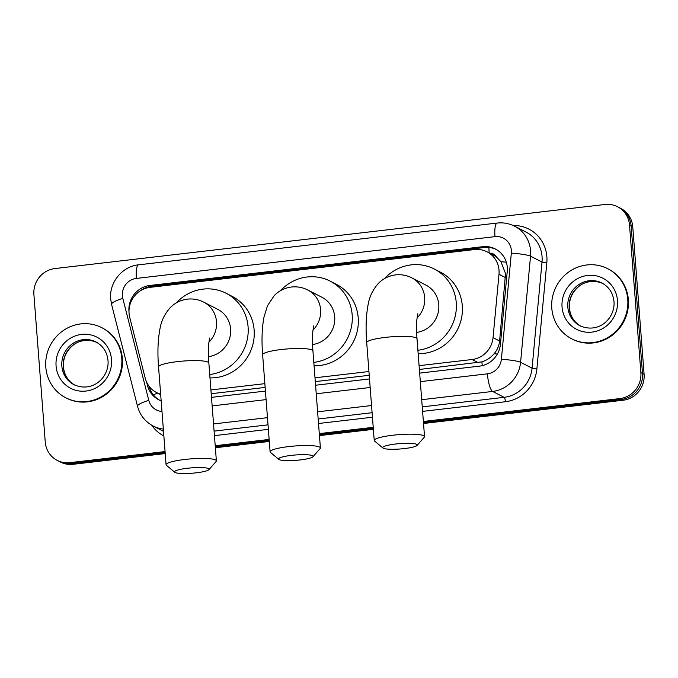 <?xml version="1.0" encoding="UTF-8"?>
<svg xmlns="http://www.w3.org/2000/svg" width="678" height="678" viewBox="0 0 678 678"><rect width="100%" height="100%" fill="white"/><g stroke="black" fill="none" stroke-linecap="round" stroke-linejoin="round"><path stroke-width="1.02" d="M419.377 369.468L481.88 361.857C486.685 360.382 490.753 357.67 494.084 353.738C497.237 350.068 499.076 345.822 499.601 341.009L505.534 273.548L500.957 261.716L496.55 257.148A7.882 7.551 -62.8 0 0 489.685 253.182M419.08 365.679L472.091 359.51A23.645 22.654 -62.8 0 0 493.05 337.644L498.991 274.285A23.645 22.654 -62.8 0 0 499.025 270.2A23.645 22.654 -62.8 0 0 487.041 251.818A23.645 22.654 -62.8 0 0 474.439 249.563L150.067 287.353A23.645 22.654 -62.8 0 0 129.718 317.304L145.219 378.163A23.645 22.654 -62.8 0 0 156.55 392.545A23.645 22.654 -62.8 0 0 160.644 394.147M487.041 251.818L493.084 254.928A23.645 22.654 117.2 0 1 496.55 257.148M211.205 393.715L265.14 387.435M315.295 381.595L369.23 375.307M210.917 389.935L264.852 383.646M314.999 377.807L368.934 371.527M419.657 373.112L479.456 366.145A23.645 22.654 -62.8 0 0 500.423 344.28L507.254 271.412A23.645 22.654 -62.8 0 0 507.288 267.327A23.645 22.654 -62.8 0 0 495.296 248.953A23.645 22.654 -62.8 0 0 482.702 246.69L149.948 285.455A23.645 22.654 -62.8 0 0 128.998 311.939M140.032 291.015A23.645 22.654 117.2 0 1 151.558 286.286L484.312 247.521A23.645 22.654 117.2 0 1 496.093 249.385M165.059 451.565L69.834 462.659A23.645 22.654 117.2 0 1 57.24 460.396A23.645 22.654 117.2 0 1 45.248 442.022L33.9 294.506A23.645 22.654 117.2 0 1 54.901 268.556L604.946 204.485A23.645 22.654 117.2 0 1 617.539 206.739A23.645 22.654 117.2 0 1 629.523 225.121L640.88 372.637A23.645 22.654 117.2 0 1 619.878 398.579L423.377 421.47M373.231 427.318L319.296 433.598M269.149 439.437L215.214 445.726M617.539 206.739L620.76 208.392A23.645 22.654 117.2 0 1 632.752 226.774L644.1 374.29L642.49 373.459A23.645 22.654 117.2 0 1 621.489 399.41L423.453 422.479L621.489 399.41A23.645 22.654 117.2 0 0 642.49 373.459L631.133 225.944L642.49 373.459L640.88 372.637M619.15 207.57A23.645 22.654 117.2 0 1 631.133 225.944A23.645 22.654 117.2 0 0 619.15 207.57M165.22 453.574L73.055 464.311L71.444 463.481A23.645 22.654 117.2 0 1 58.85 461.226A23.645 22.654 117.2 0 0 71.444 463.481L165.144 452.573L71.444 463.481L69.834 462.659M373.307 428.318L319.372 434.606L373.307 428.318M269.225 440.446L215.29 446.726L269.225 440.446M211.494 397.359L265.42 391.079M315.575 385.231L369.51 378.951M146.567 382.002L147.431 385.401A23.645 22.654 -62.8 0 0 158.754 399.774A23.645 22.654 -62.8 0 0 161.161 400.834M159.576 400.173A23.645 22.654 117.2 0 1 149.041 386.231L149.024 386.172M644.1 374.29A23.645 22.654 117.2 0 1 623.099 400.24L423.53 423.487M373.383 429.327L319.448 435.607M269.302 441.454L215.367 447.734M73.055 464.311A23.645 22.654 117.2 0 1 60.461 462.057L57.24 460.396M551.79 308.21A39.409 37.748 117.2 0 1 568.935 271.844A39.409 37.748 117.2 0 1 607.785 268.725A39.409 37.748 117.2 0 1 627.76 299.362A39.409 37.748 117.2 0 1 610.607 335.737A39.409 37.748 117.2 0 1 571.766 338.847A39.409 37.748 117.2 0 1 551.79 308.21M607.785 268.725L608.386 269.039A39.409 37.748 117.2 0 1 628.362 299.676A39.409 37.748 117.2 0 1 611.209 336.042A39.409 37.748 117.2 0 1 572.368 339.153L571.766 338.847M291.413 455.37A17.34 2.695 175.6 0 0 278.802 459.379A17.34 2.695 175.6 0 0 300.278 459.921A17.34 2.695 175.6 0 0 312.956 456.752A17.34 2.695 175.6 0 0 291.413 455.37M278.802 459.379L270.454 452.404A25.222 3.915 -4.4 0 1 270.098 451.819A25.222 3.915 -4.4 0 1 288.803 446.573A25.222 3.915 -4.4 0 1 320.397 447.946A25.222 3.915 -4.4 0 1 320.135 448.582L312.956 456.752M312.566 344.509A25.222 24.162 -62.8 0 0 334.703 316.872A25.222 24.162 -62.8 0 0 321.914 297.261L307.812 290.014C302.735 287.404 297.286 286.404 291.481 287.006C284.633 287.938 278.878 290.811 274.226 295.616L267.488 305.736L263.971 317.143C261.945 327.957 261.496 340.5 262.632 354.764L270.098 451.819M280.446 290.718A43.358 41.528 117.2 0 1 330.194 281.133A43.358 41.528 117.2 0 1 352.17 314.829A43.358 41.528 117.2 0 1 313.812 362.383M330.194 281.133L336.246 284.243A43.358 41.528 117.2 0 1 358.221 317.94A43.358 41.528 117.2 0 1 314.075 365.773M395.554 444.022A17.34 2.695 175.6 0 0 382.943 448.031A17.34 2.695 175.6 0 0 404.419 448.573A17.34 2.695 175.6 0 0 417.097 445.404A17.34 2.695 175.6 0 0 395.554 444.022M382.943 448.031L374.603 441.056A25.222 3.915 -4.4 0 1 374.239 440.471A25.222 3.915 -4.4 0 1 392.943 435.217A25.222 3.915 -4.4 0 1 424.538 436.598A25.222 3.915 -4.4 0 1 424.275 437.234L417.097 445.404M416.648 332.389A25.222 24.162 -62.8 0 0 438.785 304.744A25.222 24.162 -62.8 0 0 425.996 285.141L411.893 277.895C406.817 275.285 401.376 274.276 395.562 274.887C388.714 275.819 382.96 278.683 378.307 283.489C372.731 289.82 369.315 296.998 368.052 305.015C366.027 315.829 365.578 328.372 366.713 342.644L374.239 440.471M384.528 278.59A43.358 41.528 117.2 0 1 434.284 269.013A43.358 41.528 117.2 0 1 456.26 302.71A43.358 41.528 117.2 0 1 417.894 350.263M434.284 269.013L440.327 272.115A43.358 41.528 117.2 0 1 462.303 305.812A43.358 41.528 117.2 0 1 418.156 353.653M187.391 468.269A17.34 2.695 175.6 0 0 174.78 472.278A17.34 2.695 175.6 0 0 196.256 472.82A17.34 2.695 175.6 0 0 208.934 469.651A17.34 2.695 175.6 0 0 187.391 468.269M174.78 472.278L166.432 465.303A25.222 3.915 -4.4 0 1 166.076 464.718A25.222 3.915 -4.4 0 1 184.78 459.472A25.222 3.915 -4.4 0 1 216.375 460.845A25.222 3.915 -4.4 0 1 216.113 461.481L208.934 469.651M208.485 356.636A25.222 24.162 -62.8 0 0 230.622 328.991A25.222 24.162 -62.8 0 0 217.833 309.388L203.731 302.142C198.654 299.532 193.205 298.532 187.399 299.134C180.543 300.066 174.797 302.939 170.144 307.744C164.568 314.067 161.152 321.245 159.889 329.271C157.864 340.085 157.415 352.619 158.55 366.891L166.076 464.718M176.365 302.846A43.358 41.528 117.2 0 1 226.113 293.26A43.358 41.528 117.2 0 1 248.089 326.957A43.358 41.528 117.2 0 1 209.731 374.51M226.113 293.26L232.156 296.362A43.358 41.528 117.2 0 1 254.14 330.059A43.358 41.528 117.2 0 1 209.994 377.9M45.807 367.154A39.409 37.748 117.2 0 1 62.961 330.779A39.409 37.748 117.2 0 1 101.802 327.669A39.409 37.748 117.2 0 1 121.777 358.306A39.409 37.748 117.2 0 1 104.632 394.672A39.409 37.748 117.2 0 1 65.783 397.791A39.409 37.748 117.2 0 1 45.807 367.154M101.802 327.669L102.403 327.983A39.409 37.748 117.2 0 1 122.387 358.611A39.409 37.748 117.2 0 1 105.234 394.986A39.409 37.748 117.2 0 1 66.393 398.096L65.783 397.791M505.542 277.649L498.991 274.285M489.16 252.911A23.645 5.721 -96.6 0 1 488.931 247.462M482.287 365.628A23.645 5.721 -96.6 0 1 481.88 361.857M494.084 353.738A23.645 2.619 5.4 0 1 497.355 354.06M500.957 261.716A23.645 2.619 5.4 0 1 506.322 262.225M153.338 394.867A23.645 4.61 -14.3 0 1 157.677 393.121M147.397 287.828A23.645 5.721 -96.6 0 1 147.389 287.175M499.601 341.009L493.05 337.644M478.143 362.62L472.091 359.51M484.312 247.521L482.702 246.69M420.309 381.646L487.406 373.832A15.764 15.102 -62.8 0 0 501.381 359.255L511.331 253.131A15.764 15.102 -62.8 0 0 511.356 250.411A15.764 15.102 -62.8 0 0 494.965 236.647L136.371 278.421A15.764 15.102 -62.8 0 0 122.371 295.718A15.764 15.102 -62.8 0 0 122.811 298.388L148.77 400.334A15.764 15.102 -62.8 0 0 161.983 411.487M514.594 226.198A31.527 30.196 117.2 0 1 530.577 250.707A31.527 30.196 117.2 0 1 530.535 256.157L542.019 262.055A31.527 30.196 -62.8 0 0 542.061 256.606A31.527 30.196 -62.8 0 0 526.077 232.096L514.594 226.198C509.11 223.426 503.305 222.384 497.169 223.062A15.764 3.814 83.4 0 0 494.965 236.647M497.169 223.062L138.575 264.835C122.201 266.352 109.031 282.573 110.683 298.998L111.565 304.346A15.764 3.076 -14.3 0 1 122.811 298.388M513.153 225.503A35.468 33.976 117.2 0 1 546.866 256.682A35.468 33.976 117.2 0 1 546.815 262.81L536.874 368.934A35.468 33.976 117.2 0 1 505.424 401.732L422.597 411.377M372.451 417.224L318.516 423.504M268.369 429.344L214.434 435.632M163.864 435.946A35.468 33.976 117.2 0 1 151.745 425.242M619.878 398.579L623.099 400.24M629.523 225.121L632.752 226.774M511.331 253.131A15.764 1.746 5.4 0 1 530.535 256.157L520.585 362.281L532.069 368.179L542.019 262.055A3.941 0.441 -174.6 0 0 546.815 262.81M501.381 359.255A15.764 1.746 5.4 0 1 520.585 362.281A31.527 30.196 117.2 0 1 492.635 391.435L504.118 397.333A31.527 30.196 -62.8 0 0 532.069 368.179A3.941 0.441 -174.6 0 0 536.874 368.934M163.33 429.055A31.527 30.196 117.2 0 1 153.143 426.013L163.508 431.335M487.406 373.832A15.764 3.814 83.4 0 0 492.635 391.435L421.699 399.698M371.552 405.537L317.618 411.817M267.471 417.665L213.536 423.945M214.087 431.115L268.022 424.835M318.168 418.996L372.103 412.707M422.25 406.868L504.118 397.333A3.941 0.949 -96.6 0 1 505.424 401.732M212.146 405.902L266.081 399.613M316.228 393.774L370.163 387.494M111.565 304.346L137.524 406.291A15.764 3.076 -14.3 0 1 148.77 400.334M138.575 264.835A15.764 3.814 83.4 0 0 136.371 278.421M149.041 386.231L147.431 385.401M151.558 286.286L149.948 285.455M567.825 307.109A24.027 23.01 117.2 0 1 578.283 284.938A24.027 23.01 117.2 0 1 601.962 283.04C609.047 286.913 613.056 293.074 613.98 301.541C615.48 317.474 599.411 334.313 580.004 325.779A24.027 23.01 117.2 0 1 567.825 307.109M562.054 307.015A28.756 27.544 117.2 0 1 587.597 275.463A28.756 27.544 117.2 0 1 617.489 300.557A28.756 27.544 117.2 0 1 591.953 332.11A28.756 27.544 117.2 0 1 562.054 307.015M580.715 326.126A24.027 23.01 117.2 0 1 569.232 307.829A24.027 23.01 117.2 0 1 579.359 285.896A24.027 23.01 117.2 0 1 602.657 283.412M312.973 330.076A25.222 24.162 -62.8 0 0 320.592 309.626A25.222 24.162 -62.8 0 0 307.812 290.014M313.719 325.889L312.846 331.245C312.338 336.5 312.363 343.051 312.931 350.899A25.222 3.915 175.6 0 0 281.336 349.517A25.222 3.915 175.6 0 0 262.632 354.764M417.055 317.957A25.222 24.162 -62.8 0 0 424.682 297.498A25.222 24.162 -62.8 0 0 411.893 277.895M417.809 313.761L416.936 319.118C416.419 324.372 416.445 330.923 417.012 338.771A25.222 3.915 175.6 0 0 385.418 337.39A25.222 3.915 175.6 0 0 366.713 342.644M208.892 342.204A25.222 24.162 -62.8 0 0 216.511 321.745A25.222 24.162 -62.8 0 0 203.731 302.142M209.638 338.017L208.765 343.373C208.256 348.619 208.282 355.17 208.849 363.018A25.222 3.915 175.6 0 0 177.246 361.645A25.222 3.915 175.6 0 0 158.55 366.891M61.851 366.044A24.027 23.01 117.2 0 1 72.3 343.873A24.027 23.01 117.2 0 1 95.979 341.975C103.064 345.848 107.073 352.018 108.005 360.484C109.505 376.417 93.437 393.257 74.029 384.723A24.027 23.01 117.2 0 1 61.851 366.044M56.079 365.959A28.756 27.544 117.2 0 1 81.614 334.407A28.756 27.544 117.2 0 1 111.506 359.501A28.756 27.544 117.2 0 1 85.97 391.053A28.756 27.544 117.2 0 1 56.079 365.959M74.733 385.07A24.027 23.01 117.2 0 1 63.257 366.773A24.027 23.01 117.2 0 1 73.377 344.839A24.027 23.01 117.2 0 1 96.674 342.356M160.686 394.664L156.55 392.545M137.524 406.291C139.931 415.131 145.134 421.708 153.143 426.013M603.369 283.76C592.47 278.692 582.563 282.929 578.47 286.794C572.003 292.43 568.978 299.498 569.393 307.998C570.317 316.465 574.325 322.635 581.41 326.508M312.931 350.899L320.397 447.946M417.012 338.771L424.538 436.598M208.849 363.018L216.375 460.845M97.395 342.704C86.487 337.636 76.589 341.865 72.487 345.738C66.029 351.374 63.003 358.442 63.418 366.942C64.342 375.409 68.351 381.578 75.436 385.443"/></g></svg>
